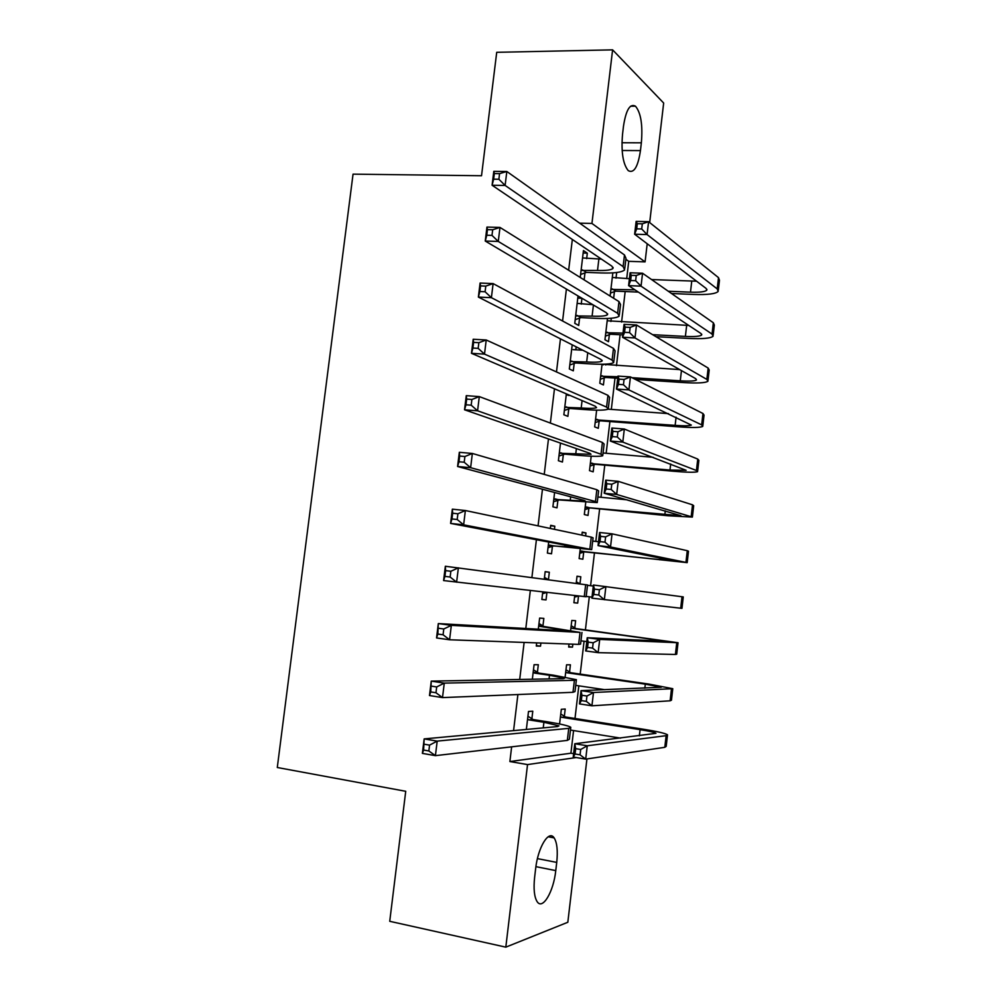 <?xml version="1.0" encoding="UTF-8"?>
<svg xmlns="http://www.w3.org/2000/svg" width="997" height="997" viewBox="0 0 997 997"><rect width="100%" height="100%" fill="white"/><g stroke="black" fill="none" stroke-linecap="round" stroke-linejoin="round"><path stroke-width="1.5" d="M511.635 746.84L509.878 761.546L570.907 753.209L573.574 730.564M574.995 718.476L578.833 685.836M580.204 674.097L584.068 641.245M585.413 629.855L589.302 596.792M590.598 585.7L594.474 552.749M595.807 541.421L599.633 508.881M600.992 497.279L604.768 465.15M606.164 453.274L609.902 421.544M611.323 409.393L615.012 378.075M616.47 365.662L620.109 334.743M621.592 322.056L625.181 291.535M626.702 278.587L628.733 261.326L645.084 261.887L591.944 223.453L612.607 49.85L663.666 103.04L649.683 222.555M570.907 753.209L573.611 753.67M586.934 758.941L567.829 922.262L505.815 947.15L527.538 764.587L576.229 757.546M647.203 243.754L645.084 261.887M505.815 947.15L389.727 921.303L405.729 791.294L277.291 767.503L353.05 174.151L481.526 175.746L496.718 52.318L612.607 49.85M569.574 671.978L570.409 664.812L566.57 664.8L565.125 677.05M537.42 672.24L538.318 664.712L534.08 664.7L532.348 679.231M577.014 576.316L580.802 576.764L577.026 576.216L576.179 583.432M580.802 576.764L579.955 583.893M578.534 595.982L577.687 603.123L573.898 602.736L574.746 595.533M545.16 571.73L549.335 572.228L545.172 571.63L544.275 579.207M542.754 591.919L541.857 599.484L546.032 599.907L546.929 592.417M549.335 572.228L548.437 579.706M588.866 508.358L588.031 515.449L584.317 514.539L585.738 502.426M554.606 492.481L552.899 506.837L556.999 507.847L557.884 500.394M599.135 421.27L598.3 428.311L594.661 426.89L596.642 410.153M566.358 393.877L563.866 414.777L567.891 416.36L568.764 408.957M611.286 318.242L610.899 321.508M609.341 334.705L608.519 341.709L604.955 339.765L607.46 318.479M577.774 298.115L581.936 298.302L578.023 295.997L574.77 323.315L578.709 325.471L579.581 318.118M581.936 298.302L581.251 304.147M628.733 261.326L625.867 259.295M572.34 239.454L568.651 270.224M566.408 289.068L562.582 320.997M560.451 338.843L556.488 371.943M554.469 388.793L550.369 423.064M548.475 438.929L544.237 474.385M542.455 489.228L538.068 525.88M536.411 539.713L531.887 577.562M530.342 590.511L525.793 628.496M524.123 642.429L519.699 679.468M517.892 694.535L513.58 730.627M583.145 253.026L587.32 253.163L583.444 250.571L580.242 277.453M587.32 253.163L586.66 258.647M584.965 272.904L584.142 279.87M614.626 272.729L616.271 272.555M616.645 272.804L616.009 278.163M614.426 291.623L613.641 298.265M612.843 272.866L610.114 296.059M572.203 344.825L569.324 368.977L573.312 370.834L574.185 363.469M576.166 346.844L575.817 349.797M605.877 364.129L605.777 364.989M604.244 377.925L603.422 384.954L599.808 383.259L602.063 364.241M560.488 443.092L558.395 460.739L562.445 462.022L563.33 454.607M594.013 464.752L593.178 471.818L589.501 470.646L591.196 456.215M550.643 525.768L554.806 526.204L550.693 525.319L550.319 528.46M548.699 542.044L547.378 553.086L551.528 553.796L552.413 546.331M554.806 526.204L554.432 529.332M582.186 532.535L585.962 532.946L582.236 532.136L581.887 535.127M585.962 532.946L585.613 535.925M583.706 552.101L582.871 559.217L579.12 558.569L580.266 548.786M542.941 625.904L543.839 618.402L539.639 618.09L538.305 629.194M536.673 642.878L536.299 646.044L540.524 646.168L540.897 643.028M574.77 627.861L575.618 620.72L571.804 620.446L570.645 630.278M572.851 644.162L572.49 647.153L568.664 647.041L569.025 644.025M531.887 718.737L532.784 711.185L528.497 711.459L526.354 729.443M564.352 716.22L565.199 709.029L561.323 709.291L559.579 723.984M555.765 870.605C553.584 891.729 542.567 910.498 537.096 901.587C534.242 896.876 533.42 888.763 534.629 877.248L535.626 868.786C537.919 847.238 548.898 829.392 554.145 837.904C557.086 842.627 557.946 850.802 556.737 862.405L555.765 870.605L535.912 866.642M509.878 761.546L527.538 764.587M579.643 223.154L591.944 223.453M623.486 126.183C625.991 109.957 629.992 103.289 635.475 106.181C640.884 112.736 642.853 124.949 641.358 142.808L640.448 150.597C637.968 166.985 633.905 173.665 628.272 170.661C622.988 164.181 621.069 152.043 622.539 134.221L623.486 126.183M541.87 599.384L546.032 599.907M573.911 602.637L577.687 603.123M536.361 645.582L540.524 646.168M568.714 646.629L572.49 647.153M581.077 270.436L597.515 270.461C606.176 270.723 611.335 270.025 612.981 268.405L611.934 266.211L492.094 185.255L493.802 171.334L506.825 171.484L624.483 254.958L625.979 258.31L624.795 268.355M582.56 257.936L601.44 259.12M499.559 173.64L494.338 173.578L493.652 179.173L498.874 179.236L499.559 173.64L506.825 171.484L505.118 185.442L623.113 266.61L624.62 269.851C622.128 272.306 614.351 273.34 601.316 272.954L586.386 272.38L580.59 274.511M498.874 179.236L505.118 185.442L492.094 185.255L493.652 179.173M582.497 269.913L586.386 272.38M494.338 173.578L493.802 171.334M668.277 291.236L690.485 292.171C699.707 292.482 705.141 291.809 706.811 290.164L706.125 288.445L634.628 234.22L636.136 221.384L648.586 221.683L647.078 234.557L717.204 288.893L718.176 291.436C715.659 293.916 707.471 294.913 693.613 294.439L671.517 293.504M638.342 292.096L615.785 291.136L610.463 293.056M612.308 277.465L629.406 278.686M651.589 279.559L696.567 281.204M610.899 289.379L634.939 289.84M642.317 223.814L637.32 223.689L636.709 228.849L641.707 228.974L642.317 223.814L648.586 221.683L718.501 277.627L719.46 280.244L718.326 290.189M641.707 228.974L647.078 234.557L634.628 234.22L636.709 228.849M612.27 288.881L615.785 291.136M637.32 223.689L636.136 221.384M575.655 315.924L592.093 316.149C600.755 316.523 605.902 316.024 607.522 314.653L606.438 312.746L485.252 241.05L486.96 227.079L499.983 227.428L618.987 301.605L620.545 304.521L619.324 314.815M577.151 303.387L592.816 304.683M492.692 229.759L487.458 229.622L486.773 235.242L491.995 235.392L492.692 229.759L499.983 227.428L498.276 241.448L617.617 313.282L619.174 316.099C616.719 318.168 608.98 318.915 595.944 318.355L581.002 317.607L575.207 319.676M491.995 235.392L498.276 241.448L485.252 241.05L486.773 235.242M577.076 315.413L581.002 317.607M487.458 229.622L486.96 227.079M570.209 361.55L586.66 361.986C595.321 362.472 600.443 362.16 602.038 361.051L600.917 359.431L478.373 297.081L480.093 283.048L493.116 283.597L613.479 348.389L615.087 350.882L613.84 361.437M573.088 349.635L582.784 350.209M485.788 286.114L480.554 285.89L479.869 291.535L485.09 291.76L485.788 286.114L493.116 283.597L491.396 297.679L612.108 360.116L613.716 362.497C611.311 364.167 603.584 364.64 590.548 363.905L575.605 362.97L569.81 364.977M485.09 291.76L491.396 297.679L478.373 297.081L479.869 291.535M571.642 361.064L575.605 362.97M480.554 285.89L480.093 283.048M652.636 334.68L685.388 336.425C694.597 336.849 700.031 336.375 701.664 334.992L700.953 333.497L628.596 285.641L630.104 272.767L642.554 273.24L641.046 286.151L712.045 334.082L713.054 336.276C710.574 338.357 702.399 339.08 688.541 338.432L655.964 336.674M622.813 334.88L610.712 334.232L605.378 336.101M607.185 320.772L688.765 325.433M605.777 332.724L623.025 333.085M636.248 275.508L631.251 275.322L630.652 280.493L635.637 280.693L636.248 275.508L642.554 273.24L713.341 322.766L714.338 325.047L713.179 335.216M635.637 280.693L641.046 286.151L628.596 285.641L630.652 280.493M607.148 332.238L610.712 334.232M631.251 275.322L630.104 272.767M602.2 364.241L603.372 364.84M631.961 377.676L680.266 380.829C689.488 381.365 694.897 381.078 696.504 379.957L695.769 378.698L622.527 337.26L624.047 324.337L636.497 324.972L634.989 337.933L706.861 379.408L707.92 381.265C705.477 382.948 697.327 383.384 683.468 382.561L635.401 379.408M617.716 378.249L605.615 377.452L600.281 379.271M602.138 364.241L679.68 369.6M600.643 376.193L617.891 376.754M630.166 327.402L625.169 327.141L624.558 332.337L629.556 332.599L630.166 327.402L636.497 324.972L708.157 368.067L709.203 369.999L708.02 380.38M629.556 332.599L634.989 337.933L622.527 337.26L624.558 332.337M602.014 375.719L605.615 377.452M625.169 327.141L624.047 324.337M564.751 407.337L581.201 407.972C589.863 408.571 594.985 408.446 596.542 407.599L595.383 406.278L471.469 353.324L473.201 339.242L486.224 339.989L607.958 395.335L609.616 397.392L608.344 408.197M566.259 394.712L570.384 395.597M478.859 342.694L473.625 342.382L472.927 348.053L478.161 348.364L478.859 342.694L486.224 339.989L484.505 354.122L606.575 407.1L608.245 409.044C605.877 410.328 598.163 410.515 585.127 409.593L570.184 408.483L564.389 410.44M566.308 394.338L568.427 395.46M478.161 348.364L484.505 354.122L471.469 353.324L472.927 348.053M566.184 406.851L570.184 408.483M473.625 342.382L473.201 339.242M559.28 453.261L591.022 454.296L589.825 453.274L464.54 409.792L466.272 395.659L479.308 396.607L602.412 442.444L604.12 444.051L602.824 455.118M471.893 399.498L466.671 399.099L465.973 404.794L471.195 405.181L471.893 399.498L479.308 396.607L477.575 410.801L601.017 454.246L602.749 455.741C600.418 456.626 592.741 456.526 579.693 455.442L564.751 454.146L558.956 456.028M471.195 405.181L477.575 410.801L464.54 409.792L465.973 404.794M560.713 452.8L564.751 454.146M466.671 399.099L466.272 395.659M595.496 419.799L675.143 425.358C684.353 426.018 689.75 425.918 691.332 425.071L616.445 389.054L617.966 376.093L630.428 376.903L628.908 389.914L701.664 424.884L702.76 426.392C700.355 427.688 692.23 427.825 678.371 426.828L600.493 420.821L595.172 422.578M608.07 409.156L668.501 413.63M624.06 379.483L619.062 379.159L618.452 384.368L623.449 384.705L624.06 379.483L630.428 376.903L702.96 413.506L704.044 415.101L702.835 425.682M623.449 384.705L628.908 389.914L616.445 389.054L618.452 384.368M596.867 419.338L600.493 420.821M619.062 379.159L617.966 376.093M590.336 463.53L669.984 470.036L686.148 470.322L610.338 441.048L611.871 428.037L624.321 429.022L622.801 442.082L696.442 470.509L697.588 471.668C695.221 472.553 687.12 472.416 673.249 471.232L595.371 464.315L590.037 466.023M603.073 452.999L653.122 457.299M617.928 431.763L612.931 431.365L612.32 436.599L617.317 436.998L617.928 431.763L624.321 429.022L697.75 459.081L698.872 460.34L697.638 471.145M617.317 436.998L622.801 442.082L610.338 441.048L612.32 436.599M591.707 463.094L595.371 464.315M612.931 431.365L611.871 428.037M553.784 499.347L585.501 501.155L584.254 500.432L457.586 466.496L459.33 452.302L472.354 453.461L596.842 489.701L598.611 490.873L597.278 502.189M464.914 456.526L459.679 456.053L458.981 461.761L464.203 462.234L464.914 456.526L472.354 453.461L470.621 467.705L595.458 501.541L597.228 502.6L559.305 499.946L553.497 501.778M464.203 462.234L470.621 467.705L457.586 466.496L458.981 461.761M555.217 498.886L559.305 499.946M459.679 456.053L459.33 452.302M585.152 507.411L680.939 515.711L604.207 493.241L605.74 480.168L618.202 481.327L616.669 494.437L692.392 517.082L668.127 515.773L590.224 507.934L584.903 509.592M597.888 496.98L626.976 499.809M611.784 484.23L606.787 483.757L606.164 489.004L611.161 489.477L611.784 484.23L618.202 481.327L692.529 504.818L693.688 505.716L692.429 516.745M611.161 489.477L616.669 494.437L604.207 493.241L606.164 489.004M586.523 506.975L590.224 507.934M606.787 483.757L605.74 480.168M548.275 545.571L578.671 547.739L450.594 523.413L452.351 509.168L465.375 510.526L591.271 537.109L593.09 537.844L591.72 549.422M457.897 513.779L452.663 513.231L451.965 518.951L457.187 519.512L457.897 513.779L465.375 510.526L463.63 524.833L591.695 549.609L553.833 545.895L548.026 547.665M457.187 519.512L463.63 524.833L450.594 523.413L451.965 518.951M549.708 545.135L553.833 545.895M452.663 513.231L452.351 509.168M579.955 551.416L675.717 561.249L598.05 545.608L599.596 532.498L612.058 533.831L610.525 546.992L687.182 562.644L585.065 551.69L579.731 553.298M592.704 541.084L598.512 541.72M605.603 536.885L600.605 536.349L599.982 541.62L604.992 542.156L605.603 536.885L612.058 533.831L687.282 550.693L688.491 551.241L687.207 562.482M604.992 542.156L610.525 546.992L598.05 545.608L599.982 541.62M581.326 551.005L585.065 551.69M600.605 536.349L599.596 532.498M547.004 592.392L542.542 593.701M544.487 577.4L548.537 579.768M443.59 580.566L445.347 566.259L587.545 584.977L586.149 596.779L443.59 580.566L444.911 576.378L450.146 577.026L450.856 571.269L445.622 570.633L444.911 576.378M450.856 571.269L458.371 567.829L456.614 582.186L450.146 577.026M445.622 570.633L445.347 566.259M576.366 581.812L580.055 583.943M578.596 595.969L574.559 597.141M587.495 585.326L593.302 586.037M586.199 596.405L592.006 597.128M591.882 598.175L593.427 585.015L683.269 596.916L681.96 608.357L591.882 598.175L593.788 594.411L598.786 595.035L599.409 589.738L594.411 589.127L593.788 594.411M599.409 589.738L605.889 586.523L604.344 599.733L598.786 595.035M594.411 589.127L593.427 585.015M540.025 626.415L568.851 630.914L438.306 623.574L451.342 625.356L580.042 632.41L538.729 625.642M538.991 623.536L544.225 626.677M443.777 628.982L451.342 625.356L449.585 639.775L436.549 637.943L438.306 623.574L437.845 634.042L443.079 634.777L443.777 628.982L438.555 628.26M443.079 634.777L449.585 639.775L578.634 644.374L580.578 644.099L581.949 632.447M436.549 637.943L437.845 634.042M571.181 625.73L576.004 628.596L572.203 628.372L666.532 641.295L587.233 637.731L599.708 639.413L678.035 642.729L576.004 628.596M572.203 628.372L570.957 627.624M580.964 640.822L586.784 641.619M593.19 642.791L599.708 639.413L598.15 652.661L585.688 650.941L587.233 637.731L588.193 642.105L587.569 647.414L592.567 648.1L593.19 642.791L588.193 642.105M592.567 648.1L598.15 652.661L675.418 654.456L676.726 654.206L678.01 642.891M585.688 650.941L587.569 647.414M534.467 673.075L549.497 675.281L564.589 678.247L563.205 678.658L431.252 681.125L444.276 683.119L574.409 680.303L576.391 679.692L553.659 675.218L533.171 672.277M533.47 669.822L538.704 673.037M436.686 686.945L444.276 683.119L442.506 697.601L429.483 695.545L431.252 681.125L430.741 691.93L435.976 692.753L436.686 686.945L431.452 686.135M435.976 692.753L442.506 697.601L572.988 692.304L574.995 691.582L576.341 680.104M429.483 695.545L430.741 691.93M565.984 669.797L570.795 672.726L566.957 672.763L645.308 684.154L661.26 687.245L581.027 690.634L593.489 692.504L672.776 688.69L648.748 684.054L570.795 672.726M566.957 672.763L565.723 672.003M575.73 685.375L604.93 689.712M586.946 696.031L593.489 692.504L591.931 705.801L579.469 703.894L581.027 690.634L581.949 695.283L581.326 700.604L586.323 701.365L586.946 696.031L581.949 695.283M586.323 701.365L591.931 705.801L670.121 700.804L671.467 700.206L672.738 689.039M579.469 703.894L581.326 700.604M528.884 719.884L543.913 722.277L558.968 725.841L557.547 726.564L424.161 738.902L437.197 741.12L568.751 728.358L570.795 727.287C568.714 725.841 561.161 724.046 548.126 721.928L533.171 719.547L528.884 719.884L527.6 719.074M527.936 716.245L533.171 719.547M429.557 745.133L437.197 741.12L435.415 755.651L422.379 753.383L424.161 738.902L423.613 750.056L428.847 750.965L429.557 745.133L424.323 744.236M428.847 750.965L435.415 755.651L567.33 740.397L569.387 739.213L570.72 727.935M422.379 753.383L423.613 750.056M560.763 713.989L565.586 716.993L561.697 717.292L640.074 729.642C649.284 731.137 654.593 732.359 655.976 733.331L574.783 743.737L587.258 745.781L666.133 735.674L667.516 734.801C665.398 733.343 657.409 731.486 643.551 729.256L565.586 716.993M561.697 717.292L560.464 716.531M570.471 730.066L620.62 738.129M580.69 749.482L587.258 745.781L585.7 759.128L573.225 757.035L574.783 743.737L575.68 748.647L575.057 753.994L580.055 754.829L580.69 749.482L575.68 748.647M580.055 754.829L585.7 759.128L664.8 747.314L666.195 746.354L667.454 735.337M573.225 757.035L575.057 753.994M641.358 142.808L621.954 142.745M640.448 150.597L622.14 150.497M556.737 862.405L537.433 858.616M598.873 259.07L597.515 270.461M624.483 254.958L623.113 266.61M691.756 281.129L690.485 292.171M718.501 277.627L717.204 288.893M593.414 305.045L592.093 316.149M618.987 301.605L617.617 313.282M587.756 352.739L586.66 361.986M613.479 348.389L612.108 360.116M686.671 325.346L685.388 336.425M713.341 322.766L712.045 334.082M681.449 370.597L680.266 380.829M708.157 368.067L706.861 379.408M582.074 400.595L581.201 407.972M607.958 395.335L606.575 407.1M576.378 448.613L575.73 454.096M602.412 442.444L601.017 454.246M676.078 417.207L675.143 425.358M702.96 413.506L701.664 424.884M670.694 463.966L669.984 470.036M697.75 459.081L696.442 470.509M570.67 496.793L570.247 500.382M596.842 489.701L595.458 501.541M665.286 510.875L664.825 514.838M692.529 504.818L691.22 516.272M564.938 545.135L564.738 546.817M591.271 537.109L589.863 548.986M659.852 557.946L659.64 559.803M687.282 550.693L685.961 562.183M585.663 584.691L584.267 596.605M682.023 596.717L680.702 608.245M555.055 628.434L554.855 630.129M580.042 632.41L578.634 644.374M650.543 638.815L650.318 640.685M676.739 642.878L675.418 654.456M549.497 675.281L549.06 678.92M574.409 680.303L572.988 692.304M645.308 684.154L644.847 688.179M671.442 689.201L670.121 700.804M543.913 722.277L543.253 727.885M568.751 728.358L567.33 740.397M640.074 729.642L639.351 735.836M666.133 735.674L664.8 747.314M635.475 106.181L630.578 106.205M554.145 837.904L548.176 836.77M613.093 267.408L612.981 268.405M706.898 289.329L706.811 290.164M607.622 313.793L607.522 314.653M602.126 360.328L602.038 361.051M701.751 334.269L701.664 334.992"/></g></svg>
